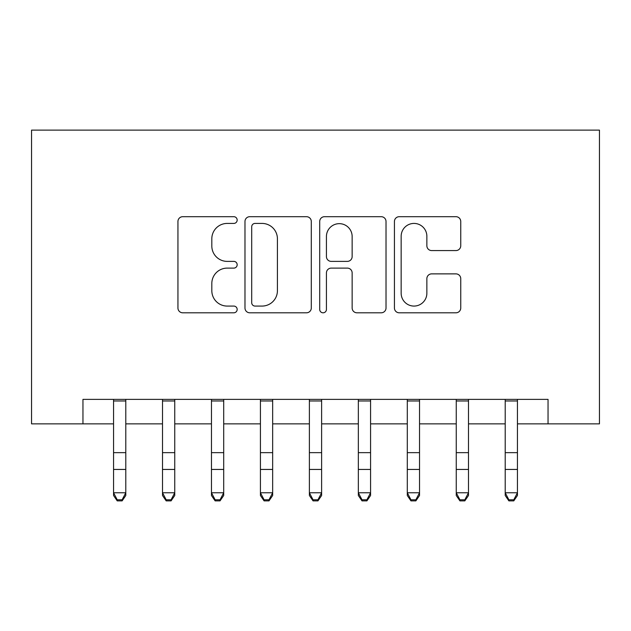 <?xml version="1.0" encoding="UTF-8"?>
<svg xmlns="http://www.w3.org/2000/svg" width="631" height="631" viewBox="0 0 631 631"><rect width="100%" height="100%" fill="white"/><g stroke="black" fill="none" stroke-linecap="round" stroke-linejoin="round"><path stroke-width="0.95" d="M237.169 220.061A3.36 3.36 0 0 0 233.809 216.693L182.753 216.693A4.803 4.803 0 0 0 177.942 221.497L177.942 307.999A4.803 4.803 0 0 0 182.753 312.802L233.809 312.802A3.36 3.36 0 0 0 237.169 309.442A3.36 3.36 0 0 0 233.809 306.074L227.199 306.074A15.381 15.381 0 0 1 211.819 290.694L211.819 283.493A15.381 15.381 0 0 1 227.199 268.112L233.809 268.112A3.36 3.36 0 0 0 237.169 264.752A3.36 3.36 0 0 0 233.809 261.384L227.199 261.384A15.381 15.381 0 0 1 211.819 246.003L211.819 238.802A15.381 15.381 0 0 1 227.199 223.421L233.809 223.421A3.36 3.36 0 0 0 237.169 220.061M455.937 250.57A4.803 4.803 0 0 0 460.748 245.767L460.748 221.497A4.803 4.803 0 0 0 455.937 216.693L399.234 216.693A4.803 4.803 0 0 0 394.43 221.497L394.43 307.999A4.803 4.803 0 0 0 399.234 312.802L455.937 312.802A4.803 4.803 0 0 0 460.748 307.999L460.748 278.681A4.803 4.803 0 0 0 455.937 273.878L431.675 273.878A4.803 4.803 0 0 0 426.864 278.681L426.864 293.218A12.857 12.857 0 0 1 414.015 306.074A12.857 12.857 0 0 1 401.158 293.218L401.158 236.278A12.857 12.857 0 0 1 414.015 223.421A12.857 12.857 0 0 1 426.864 236.278L426.864 245.767A4.803 4.803 0 0 0 431.675 250.57L455.937 250.57M82.953 423.858L82.953 399.376L548.047 399.376L548.047 423.858L599.45 423.858L599.45 130.12L31.55 130.12L31.55 423.858L113.556 423.858M311.296 221.497A4.803 4.803 0 0 0 306.492 216.693L249.789 216.693A4.803 4.803 0 0 0 244.978 221.497L244.978 307.999A4.803 4.803 0 0 0 249.789 312.802L306.492 312.802A4.803 4.803 0 0 0 311.296 307.999L311.296 221.497M324.508 216.693L381.211 216.693A4.803 4.803 0 0 1 386.022 221.497L386.022 307.999A4.803 4.803 0 0 1 381.211 312.802L356.949 312.802A4.803 4.803 0 0 1 352.145 307.999L352.145 272.915A4.803 4.803 0 0 0 347.334 268.112L331.236 268.112A4.803 4.803 0 0 0 326.432 272.915L326.432 309.442A3.36 3.36 0 0 1 323.072 312.802A3.36 3.36 0 0 1 319.704 309.442L319.704 221.497A4.803 4.803 0 0 1 324.508 216.693M125.79 423.858L162.506 423.858M174.748 423.858L211.464 423.858M223.705 423.858L260.422 423.858M272.663 423.858L309.379 423.858M321.621 423.858L358.337 423.858M370.578 423.858L407.295 423.858M419.536 423.858L456.252 423.858M468.494 423.858L505.21 423.858M517.444 423.858L548.047 423.858M255.074 223.421A3.36 3.36 0 0 0 251.706 226.781L251.706 302.714A3.36 3.36 0 0 0 255.074 306.074L262.039 306.074A15.381 15.381 0 0 0 277.419 290.694L277.419 238.802A15.381 15.381 0 0 0 262.039 223.421L255.074 223.421M352.145 236.515A12.857 12.857 0 0 0 339.289 223.658A12.857 12.857 0 0 0 326.432 236.515L326.432 256.58A4.803 4.803 0 0 0 331.236 261.384L347.334 261.384A4.803 4.803 0 0 0 352.145 256.58L352.145 236.515M125.79 399.376L125.79 495.493L122.122 500.88L122.122 499.799L117.224 499.799L117.224 500.88L122.122 500.88M113.556 399.376L113.556 492.772L125.79 492.772L122.122 499.799M117.224 500.88L113.556 495.493L113.556 492.772L117.224 499.799M174.748 399.376L174.748 495.493L171.08 500.88L171.08 499.799L166.182 499.799L166.182 500.88L171.08 500.88M162.506 399.376L162.506 492.772L174.748 492.772L171.08 499.799M166.182 500.88L162.506 495.493L162.506 492.772L166.182 499.799M223.705 399.376L223.705 495.493L220.038 500.88L220.038 499.799L215.139 499.799L215.139 500.88L220.038 500.88M211.464 399.376L211.464 492.772L223.705 492.772L220.038 499.799M215.139 500.88L211.464 495.493L211.464 492.772L215.139 499.799M272.663 399.376L272.663 495.493L268.987 500.88L268.987 499.799L264.097 499.799L264.097 500.88L268.987 500.88M260.422 399.376L260.422 492.772L272.663 492.772L268.987 499.799M264.097 500.88L260.422 495.493L260.422 492.772L264.097 499.799M321.621 399.376L321.621 495.493L317.945 500.88L317.945 499.799L313.055 499.799L313.055 500.88L317.945 500.88M309.379 399.376L309.379 492.772L321.621 492.772L317.945 499.799M313.055 500.88L309.379 495.493L309.379 492.772L313.055 499.799M370.578 399.376L370.578 495.493L366.903 500.88L366.903 499.799L362.013 499.799L362.013 500.88L366.903 500.88M358.337 399.376L358.337 492.772L370.578 492.772L366.903 499.799M362.013 500.88L358.337 495.493L358.337 492.772L362.013 499.799M419.536 399.376L419.536 495.493L415.861 500.88L415.861 499.799L410.962 499.799L410.962 500.88L415.861 500.88M407.295 399.376L407.295 492.772L419.536 492.772L415.861 499.799M410.962 500.88L407.295 495.493L407.295 492.772L410.962 499.799M468.494 399.376L468.494 495.493L464.818 500.88L464.818 499.799L459.92 499.799L459.92 500.88L464.818 500.88M456.252 399.376L456.252 492.772L468.494 492.772L464.818 499.799M459.92 500.88L456.252 495.493L456.252 492.772L459.92 499.799M517.444 399.376L517.444 495.493L513.776 500.88L513.776 499.799L508.878 499.799L508.878 500.88L513.776 500.88M505.21 399.376L505.21 492.772L517.444 492.772L513.776 499.799M508.878 500.88L505.21 495.493L505.21 492.772L508.878 499.799M125.79 452.648L113.556 452.648M125.79 469.44L113.556 469.44M125.79 400.969L113.556 400.969M174.748 452.648L162.506 452.648M174.748 469.44L162.506 469.44M174.748 400.969L162.506 400.969M223.705 452.648L211.464 452.648M223.705 469.44L211.464 469.44M223.705 400.969L211.464 400.969M272.663 452.648L260.422 452.648M272.663 469.44L260.422 469.44M272.663 400.969L260.422 400.969M321.621 452.648L309.379 452.648M321.621 469.44L309.379 469.44M321.621 400.969L309.379 400.969M370.578 452.648L358.337 452.648M370.578 469.44L358.337 469.44M370.578 400.969L358.337 400.969M419.536 452.648L407.295 452.648M419.536 469.44L407.295 469.44M419.536 400.969L407.295 400.969M468.494 452.648L456.252 452.648M468.494 469.44L456.252 469.44M468.494 400.969L456.252 400.969M517.444 452.648L505.21 452.648M517.444 469.44L505.21 469.44M517.444 400.969L505.21 400.969"/></g></svg>
